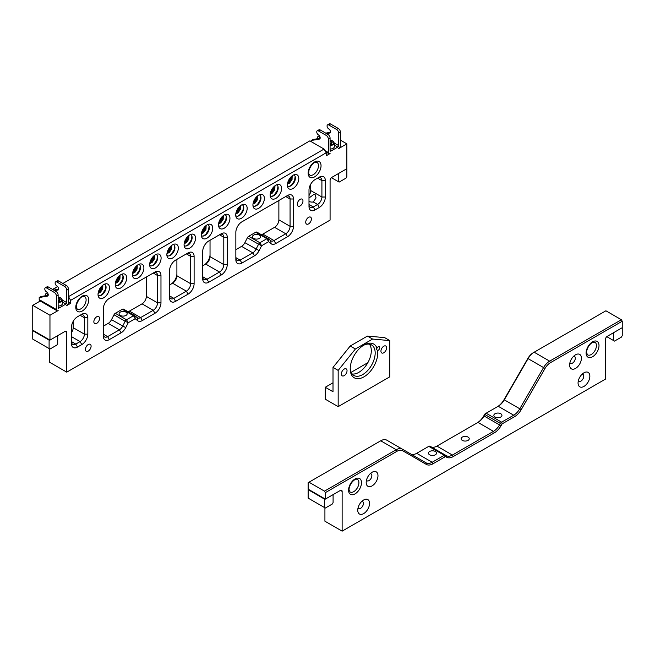 <?xml version="1.0" encoding="UTF-8"?>
<svg xmlns="http://www.w3.org/2000/svg" width="655" height="655" viewBox="0 0 655 655"><rect width="100%" height="100%" fill="white"/><g stroke="black" fill="none" stroke-linecap="round" stroke-linejoin="round"><path stroke-width="0.98" d="M57.706 335.638L57.706 343.588L56.846 345.079L49.96 349.049L32.75 339.11L32.75 330.669L49.1 340.109L49.96 340.109L65.025 331.414L66.744 332.404A2.432 1.408 120 0 0 66.237 331.291A2.432 1.408 120 0 0 65.025 331.414M66.744 332.404L66.744 372.155L330.079 220.113L330.079 180.371A2.432 1.408 120 0 1 331.807 177.39L346.863 168.695L346.863 176.645L346.004 178.135L339.118 182.106L331.414 177.661M47.954 295.323L47.496 294.324L48.085 293.989M58.139 307.563A1.22 0.704 120 0 0 58.393 308.12A1.22 0.704 120 0 0 58.999 308.063L58.139 307.563L58.139 295.143A3.046 1.76 -120 0 0 55.986 291.418L48.241 286.939A2.432 1.408 -120 0 0 47.021 286.825L45.301 287.815A2.432 1.408 -120 0 0 44.925 289.764A2.432 1.408 -120 0 0 46.521 291.909A2.432 1.408 -120 0 1 48.11 294.054A2.432 1.408 -120 0 1 47.733 296.003A2.432 1.408 -120 0 1 47.455 296.109L39.202 297.526L40.929 296.535L48.2 295.282M39.202 297.526L39.202 299.613A2.432 1.408 120 0 0 39.709 300.727L56.919 310.666A2.432 1.408 120 0 1 56.42 309.553L56.42 296.134A3.046 1.76 -120 0 0 54.267 292.408L46.521 287.938A2.432 1.408 -120 0 0 45.301 287.815M58.999 308.063L65.885 304.084A1.22 0.704 120 0 0 66.744 302.594L66.744 290.173A3.046 1.76 60 0 0 64.591 286.448L56.846 281.969L58.565 280.979A2.432 1.408 -120 0 0 57.345 280.856L55.626 281.855A2.432 1.408 60 0 1 56.846 281.969M68.464 302.094L70.617 303.339L66.744 305.574A2.432 1.408 120 0 0 68.464 302.594L68.464 289.174A3.046 1.76 -120 0 0 66.311 285.449L58.565 280.979M54.701 290.673L58.287 289.854M58.532 289.313L53.776 290.132M55.626 281.855A2.432 1.408 60 0 0 55.257 283.803A2.432 1.408 60 0 0 56.846 285.948A2.432 1.408 60 0 1 58.434 288.094A2.432 1.408 60 0 1 58.066 290.042A2.432 1.408 60 0 1 57.779 290.14M56.919 310.666A2.432 1.408 120 0 0 58.139 310.544L49.96 315.26L32.75 305.328L40.209 301.022M58.139 302.471A4.258 2.456 0 0 0 61.742 301.325A4.258 2.456 0 0 0 62.397 300.006L62.397 303.584A4.258 2.456 180 0 1 61.742 304.894A4.258 2.456 180 0 1 58.139 306.049M319.894 138.32L319.444 137.321L320.033 136.977M330.079 150.56A1.22 0.704 120 0 0 330.333 151.117A1.22 0.704 120 0 0 330.939 151.051L330.079 150.56L330.079 138.131A3.046 1.76 -120 0 0 327.934 134.406L320.18 129.936A2.432 1.408 -120 0 0 318.969 129.813L317.241 130.812A2.432 1.408 -120 0 0 316.873 132.76A2.432 1.408 -120 0 0 318.461 134.905A2.432 1.408 -120 0 1 320.049 137.051A2.432 1.408 -120 0 1 319.681 138.999A2.432 1.408 -120 0 1 319.403 139.097L311.15 140.522L312.869 139.523L320.148 138.27M325.633 151.788L328.867 153.655A2.432 1.408 120 0 1 328.36 152.541L328.36 139.13A3.046 1.76 -120 0 0 326.206 135.405L318.461 130.926A2.432 1.408 -120 0 0 317.241 130.812M330.939 151.051L337.824 147.08A1.22 0.704 120 0 0 338.684 145.59L338.684 133.17A3.046 1.76 60 0 0 336.539 129.436L328.785 124.966L330.513 123.975A2.432 1.408 -120 0 0 329.293 123.852L327.574 124.843A2.432 1.408 60 0 1 328.785 124.966M340.412 140.121L346.863 143.846L338.684 148.57A2.432 1.408 120 0 0 340.412 145.59L340.412 132.171A3.046 1.76 -120 0 0 338.258 128.445L330.513 123.975M326.648 133.669L330.235 132.842M330.472 132.31L325.715 133.129M311.15 140.522L311.15 141.611M327.574 124.843A2.432 1.408 60 0 0 327.197 126.8A2.432 1.408 60 0 0 328.785 128.945A2.432 1.408 60 0 1 330.382 131.09A2.432 1.408 60 0 1 330.005 133.039A2.432 1.408 60 0 1 329.727 133.137M328.867 153.655A2.432 1.408 120 0 0 330.079 153.54L326.206 155.775L326.206 152.795L324.061 149.062L309.856 140.866L62.872 283.468M330.079 145.467A4.258 2.456 0 0 0 333.69 144.313A4.258 2.456 0 0 0 334.345 143.003L334.345 146.581A4.258 2.456 180 0 1 333.69 147.891A4.258 2.456 180 0 1 330.079 149.037M338.258 181.607L338.258 173.657M32.75 305.328L32.75 330.169L33.184 330.415L32.75 330.669M49.1 348.55L49.1 340.109M33.184 330.415L49.534 339.855M100.608 295.364A7.361 4.249 -60 0 1 99.994 295.683M117.826 285.433A7.361 4.249 -60 0 1 117.204 285.744M135.036 275.493A7.361 4.249 -60 0 1 134.414 275.804M152.247 265.553A7.361 4.249 -60 0 1 151.624 265.873M289.936 186.061A7.361 4.249 -60 0 1 289.322 186.372M272.726 195.992A7.361 4.249 -60 0 1 272.112 196.312M255.515 205.932A7.361 4.249 -60 0 1 254.901 206.251M238.305 215.872A7.361 4.249 -60 0 1 237.683 216.183M169.457 255.622A7.361 4.249 -60 0 1 168.843 255.933M186.667 245.682A7.361 4.249 -60 0 1 186.053 245.993M221.095 225.811A7.361 4.249 -60 0 1 220.473 226.122M203.877 235.743A7.361 4.249 -60 0 1 203.263 236.062M71.477 340.174A4.045 2.333 180 0 1 71.649 340.854A4.045 2.333 180 0 1 71.477 341.525M87.827 317.749L84.389 317.749L80.082 315.26L81.801 314.269L80.082 315.26A6.083 3.512 -60 0 1 83.128 314.965A6.083 3.512 -60 0 1 84.389 317.749L84.389 334.148A6.083 3.512 -60 0 1 80.082 341.599L75.775 344.08A6.083 3.512 -60 0 1 72.738 344.383A6.083 3.512 -60 0 1 71.477 341.599L75.775 344.08L77.503 347.06L81.801 344.579A8.523 4.921 120 0 0 87.827 334.148L87.827 317.749A8.523 4.921 120 0 0 81.801 314.269L77.503 316.758A8.523 4.921 120 0 0 71.477 327.189L71.477 343.588A8.523 4.921 120 0 0 77.503 347.06M308.996 195.526A6.083 3.512 120 0 0 310.716 190.556L310.716 184.194M325.347 197.016L321.908 197.016A6.083 3.512 -60 0 1 317.601 204.466L313.303 206.947A6.083 3.512 -60 0 1 310.257 207.25A6.083 3.512 -60 0 1 308.996 204.466L313.303 206.947L315.022 209.927L319.321 207.447A8.523 4.921 120 0 0 325.347 197.016L325.347 180.616A8.523 4.921 120 0 0 319.321 177.137L317.601 178.135A6.083 3.512 -60 0 1 320.647 177.832A6.083 3.512 -60 0 1 321.908 180.616L321.908 197.016L310.716 190.556M308.996 198.015L313.598 194.609L315.161 194.691L316.054 197.949L313.27 201.961A4.045 2.333 180 0 1 308.996 201.306M319.321 177.137L315.022 179.626A8.523 4.921 120 0 0 308.996 190.056L308.996 206.456A8.523 4.921 120 0 0 315.022 209.927M71.477 332.65A6.083 3.512 120 0 0 73.196 327.688L73.196 321.327M85.42 349.451A4.02 2.317 -60 0 1 87.172 345.406A4.02 2.317 -60 0 1 90.267 344.334A4.02 2.317 -60 0 1 90.267 348.968A4.02 2.317 -60 0 1 86.247 351.285A4.02 2.317 -60 0 1 85.42 349.451M93.853 321.72A4.02 2.317 -60 0 1 95.605 317.683A4.02 2.317 -60 0 1 98.7 316.602A4.02 2.317 -60 0 1 98.7 321.245A4.02 2.317 -60 0 1 94.68 323.562A4.02 2.317 -60 0 1 93.853 321.72M311.403 218.975A4.02 2.317 -60 0 1 309.651 223.019A4.02 2.317 -60 0 1 306.556 224.092A4.02 2.317 -60 0 1 306.556 219.458A4.02 2.317 -60 0 1 310.576 217.132A4.02 2.317 -60 0 1 311.403 218.975M302.97 200.987A4.02 2.317 -60 0 1 301.218 205.031A4.02 2.317 -60 0 1 298.123 206.104A4.02 2.317 -60 0 1 298.123 201.47A4.02 2.317 -60 0 1 302.143 199.153A4.02 2.317 -60 0 1 302.97 200.987M202.714 265.824L205.727 264.088A6.083 3.512 120 0 0 210.034 256.637L210.034 240.238M210.034 254.648A8.523 4.921 -60 0 1 204.024 265.07M227.244 237.257L223.797 237.257L219.499 234.777L221.218 233.778L219.499 234.777A6.083 3.512 -60 0 1 222.536 234.474A6.083 3.512 -60 0 1 223.797 237.257L223.797 264.587A6.083 3.512 -60 0 1 219.499 272.038L207.021 279.243A6.083 3.512 -60 0 1 203.975 279.546A6.083 3.512 -60 0 1 202.714 276.754L207.021 279.243L208.74 282.223L221.218 275.018A8.523 4.921 120 0 0 227.244 264.587L227.244 237.257A8.523 4.921 120 0 0 221.218 233.778L208.74 240.983A8.523 4.921 120 0 0 202.714 251.422L202.714 278.743A8.523 4.921 120 0 0 208.74 282.223M169.579 284.958L172.593 283.214A6.083 3.512 120 0 0 176.899 275.763L176.899 259.364M176.899 273.774A8.523 4.921 -60 0 1 170.889 284.204M194.109 256.383L190.671 256.383L186.364 253.903A6.083 3.512 -60 0 1 189.41 253.6A6.083 3.512 -60 0 1 190.671 256.383L190.671 283.713A6.083 3.512 -60 0 1 186.364 291.164L173.886 298.369A6.083 3.512 -60 0 1 170.84 298.672A6.083 3.512 -60 0 1 169.579 295.888L173.886 298.369L175.605 301.349L188.083 294.144A8.523 4.921 120 0 0 194.109 283.713L194.109 256.383A8.523 4.921 120 0 0 188.083 252.912L175.605 260.117A8.523 4.921 120 0 0 169.579 270.548L169.579 297.878A8.523 4.921 120 0 0 175.605 301.349M293.505 198.997L290.067 198.997L285.76 196.516L287.479 195.526L285.76 196.516A6.083 3.512 -60 0 1 288.806 196.213A6.083 3.512 -60 0 1 290.067 198.997L290.067 226.327A6.083 3.512 -60 0 1 285.76 233.778L274.011 240.565A6.083 3.512 -60 0 1 270.965 240.868A6.083 3.512 -60 0 1 270.703 240.688L268.206 238.666A2.432 1.408 120 0 0 268.1 238.6A2.432 1.408 120 0 0 266.88 238.715L259.888 242.751L261.607 245.74L268.607 241.695L271.104 243.717A8.523 4.921 120 0 0 275.73 243.545L287.479 236.758A8.523 4.921 120 0 0 293.505 226.327L293.505 198.997A8.523 4.921 120 0 0 287.479 195.526L241.875 221.857A8.523 4.921 120 0 0 235.849 232.288L235.849 259.617A8.523 4.921 120 0 0 241.875 263.097L254.484 255.81A8.523 4.921 120 0 0 259.118 250.636L261.607 245.74L258.569 244.233L256.072 249.137A6.083 3.512 -60 0 1 252.765 252.83L240.148 260.117A6.083 3.512 -60 0 1 237.11 260.412A6.083 3.512 -60 0 1 235.849 257.628L240.148 260.117L241.875 263.097M248.703 236.299L259.888 242.751A2.432 1.408 120 0 0 258.569 244.233L247.377 237.773A2.432 1.408 -60 0 1 248.703 236.299L255.696 232.255A2.432 1.408 -60 0 1 256.916 232.14A2.432 1.408 -60 0 1 257.022 232.206L267.985 238.543M235.849 249.678L241.58 246.37A6.083 3.512 120 0 0 244.88 242.677L247.377 237.773M186.364 253.903L188.083 252.912L186.364 253.903M160.974 275.518L157.536 275.518L153.229 273.029L154.957 272.038L153.229 273.029A6.083 3.512 -60 0 1 156.275 272.726A6.083 3.512 -60 0 1 157.536 275.518L157.536 302.839A6.083 3.512 -60 0 1 153.229 310.298L140.62 317.577A6.083 3.512 -60 0 1 137.575 317.88A6.083 3.512 -60 0 1 137.313 317.7L134.815 315.677A2.432 1.408 120 0 0 134.709 315.612A2.432 1.408 120 0 0 133.489 315.726L126.497 319.771L128.224 322.751L135.217 318.707L137.714 320.729A8.523 4.921 120 0 0 142.34 320.557L154.957 313.278A8.523 4.921 120 0 0 160.974 302.839L160.974 275.518A8.523 4.921 120 0 0 154.957 272.038L109.344 298.369A8.523 4.921 120 0 0 103.318 308.808L103.318 336.13A8.523 4.921 120 0 0 109.344 339.609L121.093 332.822A8.523 4.921 120 0 0 125.727 327.647L128.224 322.751L125.179 321.245L122.681 326.149A6.083 3.512 -60 0 1 119.374 329.842L107.625 336.629A6.083 3.512 -60 0 1 104.579 336.932A6.083 3.512 -60 0 1 103.318 334.148L107.625 336.629L109.344 339.609M113.986 314.785A2.432 1.408 -60 0 1 115.313 313.311L126.497 319.771A2.432 1.408 120 0 0 125.179 321.245L113.986 314.785L111.489 319.689A6.083 3.512 120 0 1 108.19 323.382L103.318 326.198M53.407 289.928L53.407 288.929L57.558 286.538M324.061 149.062L68.464 296.633L70.617 300.358L326.206 152.795M346.863 168.695L346.863 143.846M66.744 372.155L49.534 362.215L49.534 348.804M49.96 315.26L49.96 340.109M54.267 288.429L56.42 289.682M253.641 235.112A4.045 2.333 0 0 0 252.453 236.758A4.045 2.333 0 0 0 256.498 239.1A4.045 2.333 0 0 0 260.543 236.758A4.045 2.333 0 0 0 258.054 234.605A4.045 2.333 0 0 0 253.641 235.112M261.288 234.662A6.083 3.512 120 0 0 262.819 234.105L274.576 227.318A6.083 3.512 120 0 0 278.874 219.867L278.874 200.487M115.313 313.311L122.305 309.266A2.432 1.408 -60 0 1 123.525 309.152A2.432 1.408 -60 0 1 123.631 309.226L134.594 315.554M127.897 311.682A6.083 3.512 120 0 0 129.428 311.117L142.045 303.838A6.083 3.512 120 0 0 146.343 296.387L146.343 277.008M120.25 312.124A4.045 2.333 0 0 0 119.063 313.77A4.045 2.333 0 0 0 123.107 316.111A4.045 2.333 0 0 0 127.16 313.77A4.045 2.333 0 0 0 124.663 311.616A4.045 2.333 0 0 0 120.25 312.124M70.617 300.358L70.617 303.339M98.053 295.143A6.337 3.66 120 0 0 101.599 295.094A6.337 3.66 120 0 0 105.84 289.15A6.337 3.66 120 0 0 104.341 284.254M98.168 292.916A4.872 2.808 120 0 0 101.623 289.936A4.872 2.808 120 0 0 102.475 285.457M103.752 297.771A8.097 4.675 -60 0 1 98.406 296.609A8.097 4.675 -60 0 1 99.699 288.83A8.097 4.675 -60 0 1 105.791 283.811A8.097 4.675 -60 0 1 109.377 289.117A8.097 4.675 -60 0 1 103.752 297.771M115.272 285.203A6.337 3.66 120 0 0 118.809 285.162A6.337 3.66 120 0 0 123.05 279.218A6.337 3.66 120 0 0 121.552 274.314M115.378 282.985A4.872 2.808 120 0 0 118.833 280.004A4.872 2.808 120 0 0 119.685 275.518M120.962 287.84A8.097 4.675 -60 0 1 115.616 286.677A8.097 4.675 -60 0 1 116.909 278.891A8.097 4.675 -60 0 1 123.001 273.88A8.097 4.675 -60 0 1 126.587 279.177A8.097 4.675 -60 0 1 120.962 287.84M132.482 275.264A6.337 3.66 120 0 0 136.019 275.223A6.337 3.66 120 0 0 140.26 269.279A6.337 3.66 120 0 0 138.77 264.374M132.588 273.045A4.872 2.808 120 0 0 136.043 270.065A4.872 2.808 120 0 0 136.895 265.586M138.172 277.9A8.097 4.675 -60 0 1 132.826 276.738A8.097 4.675 -60 0 1 134.128 268.959A8.097 4.675 -60 0 1 140.211 263.94A8.097 4.675 -60 0 1 143.797 269.238A8.097 4.675 -60 0 1 138.172 277.9M149.692 265.324A6.337 3.66 120 0 0 153.229 265.283A6.337 3.66 120 0 0 157.47 259.339A6.337 3.66 120 0 0 155.98 254.443M149.807 263.105A4.872 2.808 120 0 0 153.254 260.125A4.872 2.808 120 0 0 154.113 255.647M155.382 267.96A8.097 4.675 -60 0 1 150.036 266.798A8.097 4.675 -60 0 1 151.338 259.02A8.097 4.675 -60 0 1 157.429 254.001A8.097 4.675 -60 0 1 161.007 259.306A8.097 4.675 -60 0 1 155.382 267.96M166.902 255.393A6.337 3.66 120 0 0 170.447 255.352A6.337 3.66 120 0 0 174.68 249.408A6.337 3.66 120 0 0 173.19 244.503M167.017 253.166A4.872 2.808 120 0 0 170.472 250.194A4.872 2.808 120 0 0 171.323 245.707M172.593 258.029A8.097 4.675 -60 0 1 167.246 256.858A8.097 4.675 -60 0 1 168.548 249.08A8.097 4.675 -60 0 1 174.639 244.069A8.097 4.675 -60 0 1 178.226 249.367A8.097 4.675 -60 0 1 172.593 258.029M184.112 245.453A6.337 3.66 120 0 0 187.657 245.412A6.337 3.66 120 0 0 191.89 239.468A6.337 3.66 120 0 0 190.4 234.564M184.227 243.234A4.872 2.808 120 0 0 187.682 240.254A4.872 2.808 120 0 0 188.534 235.775M189.803 248.089A8.097 4.675 -60 0 1 184.464 246.927A8.097 4.675 -60 0 1 185.758 239.14A8.097 4.675 -60 0 1 191.849 234.13A8.097 4.675 -60 0 1 195.436 239.427A8.097 4.675 -60 0 1 189.803 248.089M293.669 174.942A6.337 3.66 -60 0 1 295.168 179.847A6.337 3.66 -60 0 1 290.926 185.791A6.337 3.66 -60 0 1 287.381 185.832M287.496 183.613A4.872 2.808 120 0 0 290.951 180.633A4.872 2.808 120 0 0 291.802 176.154M293.08 188.468A8.097 4.675 -60 0 1 287.733 187.305A8.097 4.675 -60 0 1 289.027 179.519A8.097 4.675 -60 0 1 295.118 174.508A8.097 4.675 -60 0 1 298.705 179.806A8.097 4.675 -60 0 1 293.08 188.468M276.459 184.882A6.337 3.66 -60 0 1 277.949 189.778A6.337 3.66 -60 0 1 273.716 195.73A6.337 3.66 -60 0 1 270.171 195.771M270.286 193.544A4.872 2.808 120 0 0 273.741 190.564A4.872 2.808 120 0 0 274.592 186.085M275.861 198.399A8.097 4.675 -60 0 1 270.515 197.237A8.097 4.675 -60 0 1 271.817 189.459A8.097 4.675 -60 0 1 277.908 184.44A8.097 4.675 -60 0 1 281.494 189.745A8.097 4.675 -60 0 1 275.861 198.399M259.249 194.813A6.337 3.66 -60 0 1 260.739 199.718A6.337 3.66 -60 0 1 256.498 205.662A6.337 3.66 -60 0 1 252.961 205.703M253.076 203.484A4.872 2.808 120 0 0 256.523 200.504A4.872 2.808 120 0 0 257.382 196.025M258.651 208.339A8.097 4.675 -60 0 1 253.305 207.176A8.097 4.675 -60 0 1 254.607 199.398A8.097 4.675 -60 0 1 260.698 194.379A8.097 4.675 -60 0 1 264.284 199.685A8.097 4.675 -60 0 1 258.651 208.339M242.039 204.753A6.337 3.66 -60 0 1 243.529 209.657A6.337 3.66 -60 0 1 239.288 215.601A6.337 3.66 -60 0 1 235.751 215.642M235.865 213.424A4.872 2.808 120 0 0 239.312 210.443A4.872 2.808 120 0 0 240.172 205.965M241.441 218.279A8.097 4.675 -60 0 1 236.095 217.116A8.097 4.675 -60 0 1 237.397 209.33A8.097 4.675 -60 0 1 243.48 204.319A8.097 4.675 -60 0 1 247.066 209.616A8.097 4.675 -60 0 1 241.441 218.279M224.829 214.693A6.337 3.66 -60 0 1 226.319 219.597A6.337 3.66 -60 0 1 222.078 225.541A6.337 3.66 -60 0 1 218.541 225.582M218.647 223.355A4.872 2.808 120 0 0 222.102 220.375A4.872 2.808 120 0 0 222.954 215.896M224.231 228.218A8.097 4.675 -60 0 1 218.885 227.048A8.097 4.675 -60 0 1 220.186 219.269A8.097 4.675 -60 0 1 226.27 214.25A8.097 4.675 -60 0 1 229.856 219.556A8.097 4.675 -60 0 1 224.231 228.218M207.61 224.624A6.337 3.66 -60 0 1 209.109 229.528A6.337 3.66 -60 0 1 204.868 235.473A6.337 3.66 -60 0 1 201.322 235.513M201.437 233.295A4.872 2.808 120 0 0 204.892 230.314A4.872 2.808 120 0 0 205.744 225.836M207.021 238.15A8.097 4.675 -60 0 1 201.674 236.987A8.097 4.675 -60 0 1 202.968 229.209A8.097 4.675 -60 0 1 209.06 224.19A8.097 4.675 -60 0 1 212.646 229.496A8.097 4.675 -60 0 1 207.021 238.15M287.709 182.671A4.872 2.808 120 0 0 291.098 176.801M288.135 181.378A3.652 2.104 120 0 0 290.19 177.816M270.499 192.611A4.872 2.808 120 0 0 273.888 186.74M270.924 191.317A3.652 2.104 120 0 0 272.979 187.756M253.28 202.551A4.872 2.808 120 0 0 256.67 196.672M253.714 201.257A3.652 2.104 120 0 0 255.769 197.687M236.07 212.482A4.872 2.808 120 0 0 239.46 206.612M236.496 211.188A3.652 2.104 120 0 0 238.559 207.627M98.381 291.983A4.872 2.808 120 0 0 101.771 286.112M98.807 290.689A3.652 2.104 120 0 0 100.862 287.127M115.591 282.043A4.872 2.808 120 0 0 118.981 276.173M116.017 280.749A3.652 2.104 120 0 0 118.072 277.188M132.801 272.103A4.872 2.808 120 0 0 136.191 266.233M133.227 270.818A3.652 2.104 120 0 0 135.29 267.248M150.011 262.172A4.872 2.808 120 0 0 153.401 256.302M150.437 260.878A3.652 2.104 120 0 0 152.5 257.317M218.86 222.422A4.872 2.808 120 0 0 222.25 216.551M219.286 221.128A3.652 2.104 120 0 0 221.349 217.566M167.221 252.232A4.872 2.808 120 0 0 170.611 246.362M167.655 250.939A3.652 2.104 120 0 0 169.71 247.377M184.44 242.293A4.872 2.808 120 0 0 187.829 236.422M184.866 241.007A3.652 2.104 120 0 0 186.921 237.438M201.65 232.361A4.872 2.808 120 0 0 205.04 226.483M202.076 231.068A3.652 2.104 120 0 0 204.131 227.498M331.193 143.568L330.447 143.666M330.079 141.554L331.209 141.578L332.191 142.651L331.062 143.682L330.079 143.658M331.209 141.578L331.209 143.551M59.245 300.571L58.5 300.678M58.139 298.557L59.261 298.582L60.244 299.662L59.122 300.686L58.139 300.67M59.261 298.582L59.261 300.563M342.131 491.397A2.432 1.408 120 0 0 341.623 490.284A2.432 1.408 120 0 0 340.412 490.407L342.131 491.397L342.131 531.148L605.466 379.114L605.466 339.364A2.432 1.408 120 0 1 607.193 336.383L622.25 327.688L622.25 335.638L621.39 337.128L614.505 341.099L606.8 336.654M333.092 494.631L333.092 502.582L332.232 504.072L325.347 508.043L308.137 498.103L308.137 489.662L324.487 499.102L325.347 499.102L325.347 492.642L397.086 451.221A10.955 6.321 -60 0 1 402.563 450.681L426.348 464.42A13.387 7.729 120 0 0 433.045 463.756L445.113 456.781A1.22 0.704 -60 0 1 445.727 456.723L446.571 457.215A13.387 7.729 120 0 0 453.268 456.551L494.328 432.84A13.387 7.729 120 0 0 501.026 425.775L501.869 424.309A1.22 0.704 -60 0 1 502.483 423.662L514.552 416.695A13.387 7.729 120 0 0 521.249 409.629L545.034 368.421A10.955 6.321 -60 0 1 550.511 362.641L622.25 321.228L621.39 319.738L605.9 310.789L533.301 352.709A10.955 6.321 120 0 0 527.824 358.49L504.039 399.689A13.387 7.729 -60 0 1 497.358 406.747M621.39 319.738L549.651 361.151A12.167 7.025 120 0 0 543.568 367.578L519.783 408.777A12.167 7.025 -60 0 1 513.692 415.204L501.624 422.172A2.432 1.408 120 0 0 500.404 423.458L499.552 424.923A12.167 7.025 -60 0 1 493.469 431.35L452.408 455.061A12.167 7.025 -60 0 1 446.325 455.659L445.474 455.168A2.432 1.408 120 0 0 444.254 455.291L432.185 462.258A12.167 7.025 -60 0 1 426.102 462.864L402.309 449.133A12.167 7.025 120 0 0 396.226 449.731L324.487 491.152L308.996 482.203L308.137 482.702L308.137 489.162L308.57 489.408L308.137 489.662M324.487 507.543L324.487 499.102M308.57 489.408L324.921 498.848M613.645 340.6L613.645 332.65M342.131 531.148L324.921 521.208L324.921 507.797M430.843 446.718A12.167 7.025 120 0 0 436.918 446.112L477.978 422.409A12.167 7.025 120 0 0 484.061 415.982L484.913 414.517A2.432 1.408 -60 0 1 486.133 413.231L485.273 413.723A1.22 0.704 120 0 0 484.659 414.369L483.816 415.835A13.387 7.729 -60 0 1 477.135 422.893M361.83 501.37A4.02 2.317 -60 0 1 362.6 501.558A4.02 2.317 -60 0 1 363.427 503.4A4.02 2.317 -60 0 1 361.675 507.437A4.02 2.317 -60 0 1 358.58 508.517A4.02 2.317 -60 0 1 358.039 507.944M369.543 503.4A8.335 4.814 -60 0 1 363.648 513.61A8.335 4.814 -60 0 1 357.753 510.204A8.335 4.814 -60 0 1 363.648 499.994A8.335 4.814 -60 0 1 369.543 503.4M370.263 473.647A4.02 2.317 -60 0 1 371.033 473.835A4.02 2.317 -60 0 1 371.86 475.669A4.02 2.317 -60 0 1 370.108 479.714A4.02 2.317 -60 0 1 367.013 480.795A4.02 2.317 -60 0 1 366.473 480.221M377.976 475.669A8.335 4.814 -60 0 1 372.081 485.887A8.335 4.814 -60 0 1 366.186 482.481A8.335 4.814 -60 0 1 372.081 472.271A8.335 4.814 -60 0 1 377.976 475.669M578.349 380.752A4.02 2.317 120 0 0 578.889 381.325A4.02 2.317 120 0 0 582.909 378.999A4.02 2.317 120 0 0 582.909 374.365A4.02 2.317 120 0 0 582.139 374.177M578.062 383.011A8.335 4.814 -60 0 1 583.957 372.801A8.335 4.814 -60 0 1 589.852 376.199A8.335 4.814 -60 0 1 583.957 386.417A8.335 4.814 -60 0 1 578.062 383.011M569.907 362.764A4.02 2.317 120 0 0 570.456 363.337A4.02 2.317 120 0 0 574.476 361.02A4.02 2.317 120 0 0 574.476 356.377A4.02 2.317 120 0 0 573.706 356.189M569.629 365.023A8.335 4.814 -60 0 1 575.524 354.813A8.335 4.814 -60 0 1 581.419 358.219A8.335 4.814 -60 0 1 575.524 368.429A8.335 4.814 -60 0 1 569.629 365.023M340.412 490.407L325.347 499.102M308.996 482.203L380.735 440.79A12.167 7.025 -60 0 1 386.818 440.185L402.309 449.133L386.818 440.185L402.309 449.133L402.563 450.681M410.644 453.94A12.167 7.025 120 0 0 416.695 453.317L428.763 446.35A2.432 1.408 -60 0 1 429.983 446.227L445.474 455.168L429.983 446.227L445.474 455.168L445.727 456.723M477.978 422.409L493.469 431.35L494.328 432.84M502.483 423.662L501.624 422.172L486.133 413.231L498.201 406.256A12.167 7.025 120 0 0 504.293 399.837L528.077 358.629A12.167 7.025 -60 0 1 534.161 352.21L549.651 361.151L550.511 362.641M622.25 327.688L622.25 321.228M500.756 413.731A4.045 2.333 180 0 1 501.943 415.376A4.045 2.333 180 0 1 497.898 417.718A4.045 2.333 180 0 1 493.854 415.376A4.045 2.333 180 0 1 496.351 413.223A4.045 2.333 180 0 1 500.756 413.731M468.055 437.082A4.045 2.333 180 0 1 469.242 438.735A4.045 2.333 180 0 1 465.197 441.069A4.045 2.333 180 0 1 461.145 438.735A4.045 2.333 180 0 1 463.642 436.574A4.045 2.333 180 0 1 468.055 437.082M446.325 455.659L446.571 457.215M435.354 451.492A4.045 2.333 180 0 1 436.533 453.137A4.045 2.333 180 0 1 432.488 455.479A4.045 2.333 180 0 1 428.444 453.137A4.045 2.333 180 0 1 430.941 450.984A4.045 2.333 180 0 1 435.354 451.492M426.102 462.864L426.348 464.42M324.487 491.152L325.347 492.642M376.109 349.09L377.575 350.499A19.47 11.241 120 0 1 377.755 352.971A19.47 11.241 120 0 1 363.992 376.822A19.47 11.241 120 0 1 350.22 368.871A19.47 11.241 120 0 1 363.992 345.021A19.47 11.241 120 0 1 376.993 348.19L376.109 349.09M363.328 345.422A17.644 10.185 -60 0 1 371.524 344.898A17.644 10.185 -60 0 1 375.176 352.971A17.644 10.185 -60 0 1 367.471 370.738A17.644 10.185 -60 0 1 353.872 375.462A17.644 10.185 -60 0 1 350.237 368.102M376.993 348.19A2.129 1.228 -60 0 1 379.253 346.708A2.129 1.228 -60 0 1 379.433 348.82A2.129 1.228 -60 0 1 377.575 350.499M352.153 373.972A17.644 10.185 120 0 0 364.843 367.087A17.644 10.185 120 0 0 371.303 350.736A17.644 10.185 120 0 0 369.371 344.153M338.168 370.411L355.387 349L350.22 346.02L333.01 367.43L338.168 370.411L338.168 406.632L389.807 376.822L389.807 340.6L384.641 337.62L367.43 336.081L372.597 339.061L389.807 340.6M338.168 406.632L325.265 399.182L325.265 387.261L333.01 391.731L333.01 367.43M350.22 346.02L367.43 336.081M372.597 339.061L355.387 349M341.353 373.989A4.02 2.317 -60 0 1 343.105 369.952A4.02 2.317 -60 0 1 346.2 368.871A4.02 2.317 -60 0 1 346.2 373.514A4.02 2.317 -60 0 1 342.188 375.831A4.02 2.317 -60 0 1 341.353 373.989M380.94 351.137A4.02 2.317 -60 0 1 382.692 347.093A4.02 2.317 -60 0 1 385.787 346.02A4.02 2.317 -60 0 1 385.787 350.654A4.02 2.317 -60 0 1 381.775 352.971A4.02 2.317 -60 0 1 380.94 351.137M325.265 387.261L333.01 382.79M351.154 372.31L367.864 362.665M47.414 292.719L45.875 293.653L45.269 295.045A4.258 2.456 0 0 0 45.457 295.749M46.169 295.626A3.774 2.178 180 0 1 47.487 292.81M54.267 292.408L55.986 291.418M46.521 287.938L48.241 286.939M56.42 296.134L58.139 295.143M64.591 286.448L66.311 285.449M47.455 296.109L47.962 295.814M66.744 290.173L68.464 289.174M56.42 309.553L39.202 299.613M66.744 302.594L62.397 300.088M65.885 304.084L62.397 302.07M319.362 135.716L317.814 136.649L317.216 138.033A4.258 2.456 0 0 0 317.397 138.745M318.109 138.623A3.774 2.178 180 0 1 319.427 135.806M326.206 135.405L327.934 134.406M318.461 130.926L320.18 129.936M328.36 139.13L330.079 138.131M336.539 129.436L338.258 128.445M319.403 139.097L319.902 138.811M338.684 133.17L340.412 132.171M328.36 152.541L324.921 150.56M338.684 145.59L334.345 143.077M337.824 147.08L334.345 145.066M316.954 162.366A7.303 4.217 -60 0 1 314.67 173.649A7.303 4.217 -60 0 1 309.651 175.016C309.299 173.894 308.194 175.786 309.045 169.956C311.084 165.33 313.049 162.833 314.932 162.465L316.954 162.366M316.299 175.638A9.129 5.273 -60 0 1 308.349 171.16A9.129 5.273 -60 0 1 319.124 161.515A9.129 5.273 -60 0 1 316.299 175.638M71.477 336.629L80.082 341.599L81.801 344.579M313.27 201.961L317.601 204.466L319.321 207.447M325.347 180.616L321.908 180.616L317.601 178.135M73.196 327.688L84.389 334.148L87.827 334.148M227.244 264.587L223.797 264.587L210.034 256.637M205.727 264.088L219.499 272.038L221.218 275.018M194.109 283.713L190.671 283.713L176.899 275.763M188.083 294.144L186.364 291.164L172.593 283.214M268.206 238.666L268.607 241.695L266.88 238.715L255.696 232.255M278.874 219.867L290.067 226.327L293.505 226.327M274.576 227.318L285.76 233.778L287.479 236.758M262.819 234.105L274.011 240.565L275.73 243.545M270.703 240.688L271.104 243.717M244.88 242.677L259.118 250.636M241.58 246.37L252.765 252.83L254.484 255.81M134.815 315.677L135.217 318.707L133.489 315.726L122.305 309.266M146.343 296.387L157.536 302.839L160.974 302.839M142.045 303.838L153.229 310.298L154.957 313.278M129.428 311.117L140.62 317.577L142.34 320.557M137.313 317.7L137.714 320.729M111.489 319.689L125.727 327.647M108.19 323.382L119.374 329.842L121.093 332.822M84.593 296.519A7.303 4.217 -60 0 1 85.715 302.373A7.303 4.217 -60 0 1 80.942 308.808A7.303 4.217 -60 0 1 77.29 309.168C76.938 308.046 75.841 309.938 76.684 304.108C78.723 299.482 80.688 296.985 82.571 296.617L84.593 296.519M82.235 311.043A9.129 5.273 -60 0 1 76.643 303.085A9.129 5.273 -60 0 1 87.827 296.633A9.129 5.273 -60 0 1 82.235 311.043M330.079 140.432A3.774 2.178 180 0 1 332.093 140.768A3.774 2.178 180 0 1 333.706 143.208A3.774 2.178 180 0 1 330.079 144.788M58.139 297.435A3.774 2.178 180 0 1 60.145 297.771A3.774 2.178 180 0 1 61.758 300.219A3.774 2.178 180 0 1 58.139 301.791M596.435 345.57A7.303 4.217 -60 0 1 593.242 352.922A7.303 4.217 -60 0 1 587.617 354.879L586.683 353.045C585.906 351.866 588.157 344.866 592.185 342.68L594.92 342.229A7.303 4.217 -60 0 1 596.435 345.57M592.562 341.844A9.129 5.273 -60 0 1 598.146 349.795A9.129 5.273 -60 0 1 586.97 356.255A9.129 5.273 -60 0 1 592.562 341.844M358.883 482.105A7.303 4.217 -60 0 1 355.968 489.784A7.303 4.217 -60 0 1 350.098 492.011L349.164 490.177C348.697 489.596 349.328 484.061 354.126 480.156C355.861 479.165 356.959 478.903 357.401 479.362A7.303 4.217 -60 0 1 358.883 482.105M354.371 479.403A9.129 5.273 -60 0 1 360.93 486.067A9.129 5.273 -60 0 1 349.811 493.821A9.129 5.273 -60 0 1 354.371 479.403M501.026 425.775L483.816 415.835M501.869 424.309L484.659 414.369M521.249 409.629L504.039 399.689M545.034 368.421L527.824 358.49M498.201 406.256L513.692 415.204L514.552 416.695M453.268 456.551L452.408 455.061L436.918 446.112M428.763 446.35L444.254 455.291L445.113 456.781M433.045 463.756L432.185 462.258L416.695 453.317M380.735 440.79L396.226 449.731L397.086 451.221M45.269 295.045L45.269 295.782M317.216 138.033L317.216 138.778M100.084 295.667L102.303 294.185L105.299 289.584L105.815 285.744M102.86 285.154L102.712 288.863L100.485 292.22L98.094 293.407M117.294 285.727L119.513 284.254L122.518 279.644L123.025 275.804M120.07 275.215L119.922 278.932L117.695 282.28L115.305 283.468M134.504 275.796L136.731 274.314L139.728 269.704L140.236 265.865M137.28 265.275L137.132 268.992L134.914 272.349L132.515 273.528M151.714 265.856L153.941 264.374L156.938 259.773L157.446 255.933M154.498 255.344L154.351 259.052L152.124 262.409L149.733 263.597M295.143 176.432L294.627 180.272L291.917 184.604L289.412 186.364M292.187 175.843L292.04 179.568L289.543 183.154L287.422 184.096M277.933 186.372L277.417 190.212L274.707 194.543L272.202 196.295M274.977 185.783L274.822 189.508L272.333 193.094L270.212 194.036M260.723 196.303L260.207 200.143L257.497 204.475L254.983 206.235M257.767 195.714L257.611 199.447L255.123 203.025L253.002 203.967M243.504 206.243L242.997 210.083L240.287 214.414L237.773 216.175M240.557 205.654L240.401 209.379L237.904 212.965L235.792 213.907M168.933 255.917L171.151 254.443L174.148 249.833L174.664 245.993M171.708 245.404L171.561 249.121L169.334 252.47L166.943 253.657M186.143 245.985L188.362 244.503L191.358 239.894L191.874 236.054M188.918 235.464L188.771 239.181L186.544 242.538L184.153 243.717M226.294 216.183L225.787 220.023L223.077 224.354L220.563 226.106M223.339 215.593L223.191 219.319L220.694 222.905L218.573 223.846M209.084 226.114L208.568 229.962L205.858 234.285L203.353 236.046M206.128 225.525L205.981 229.258L203.484 232.836L201.363 233.786M268.1 238.6L256.916 232.14M134.709 315.612L123.525 309.152M330.079 140.342L332.257 140.702L334.345 143.003M58.139 297.345L60.317 297.706L62.397 300.006M485.273 413.723L486.133 413.231M533.301 352.709L534.161 352.21"/></g></svg>

